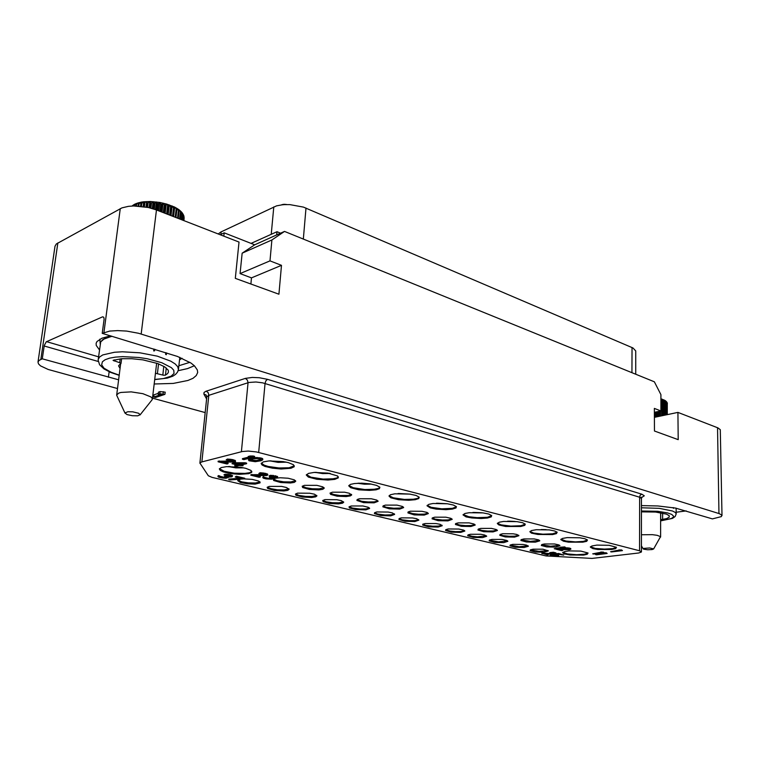 <?xml version="1.0" encoding="UTF-8"?>
<svg xmlns="http://www.w3.org/2000/svg" width="760" height="760" viewBox="0 0 760 760"><rect width="100%" height="100%" fill="white"/><g stroke="black" fill="none" stroke-linecap="round" stroke-linejoin="round"><path stroke-width="1.14" d="M641.478 505.628L657.922 505.942L675.459 508.031L712.433 518.852L721.325 516.619L721.848 515.147L719.378 513.693L138.5 333.288L126.616 331.094L117.62 330.572L109.754 331.094L102.239 333.317L177.507 356.44L191.016 363.08L194.456 365.845L197.305 369.911L197.657 372.495L196.308 375.563L193.021 378.252L187.948 380.503L173.251 383.439L154.166 384.037M118.645 379.772L42.275 358.786L39.035 360.44L38 362.073L55.043 246.269L56.354 243.979L121.942 207.879L128.393 206.302L133.684 205.941L148.276 207.508L156.446 209.969L239.02 242.012L235.343 278.331L278.882 294.196L281.485 265.335L269.952 260.908L271.909 239.941L284.544 231.448L654.35 381.776L660.877 394.639L660.934 410.923L654.408 408.415L654.455 431.015L678.176 439.66L677.967 412.376L717.896 427.88L720.318 429.695L722 515.603M218.234 233.947L220.884 231.971L276.555 205.865L283.157 204.668L289.969 204.582L303.449 207.109L632.975 347.976L635.731 350.882L635.702 374.195M38 362.073L38.504 363.897L40.47 365.807L48.193 369.445L117.524 388.578M641.478 511.879L655.595 512.088L666.472 514.092L669.313 515.793L669.17 517.161L666.577 518.586L661.665 519.593L660.744 519.469L660.725 512.715M673.531 507.68L673.483 508.383L673.217 507.623M660.896 398.905L661.599 400.064L662.131 400.216L662.045 399.133L663.698 400.757L663.66 399.769L665.01 401.346L664.649 400.254L666.054 401.983L665.656 400.928M667.251 403.104L667.403 403.608M666.653 401.926L667.052 402.553M665.769 401.023L666.501 401.717M660.896 398.772L664.696 400.292M641.459 534.793L652.394 534.679L657.181 535.344L660.535 536.683L653.581 549.033M643.568 548.397L649.743 547.95L653.581 548.872L652.089 549.594L647.653 549.793L643.806 549.233L643.178 548.853L643.568 548.397M42.275 358.786L44.222 345.543L46.236 341.781L102.581 316.825L103.769 317.243L104.101 319.077L102.239 333.317M110.609 335.863L101.906 338.172L97.023 341.515L96.168 343.254L96.206 345.42L99.465 349.875M179.502 359.888L182.048 358.264M120.08 368.486L118.56 365.883L120.906 363.185L113.097 360.325L121.572 358.748L131.841 358.682L142.927 359.86L157.833 363.574L164.749 366.842L168.207 370.253L168.464 372.144L167.627 373.635L165.347 375.193L163.409 375.221L162.792 375.088L163.818 366.272M162.792 375.088L155.448 373.226M111.986 336.281L104.547 338.618L100.747 341.895L98.192 359.508L99.522 357.058L102.78 354.948L114.456 352.241L122.312 351.785L140.04 352.811L157.358 356.183L170.781 361.161L175.18 363.945L177.755 366.738L178.4 369.597M166.611 352.887L166.259 354.768L165.642 354.416L165.727 352.621M153.9 350.997L155.011 349.363M153.881 349.02L153.691 350.854L154.679 350.692M111.862 336.243L102.971 339.425L100.605 341.915L100.234 344.128M153.729 350.265L154.261 349.609M134.349 204.44L133.827 205.618L136.268 203.537L135.869 204.744L137.959 202.968L138.529 202.787L138.263 204.022L139.013 203.851L141.018 202.207L140.961 203.48L141.864 203.338L143.754 201.799L143.925 203.11L146.727 201.561L147.098 202.929L148.133 202.92L149.862 201.514L150.442 202.948L151.506 202.996L153.121 201.647L153.881 203.157L154.898 203.252L156.446 201.96L157.377 203.547L158.469 203.708L159.78 202.454L160.854 204.117L161.937 204.335L163.067 203.11L164.274 204.868L165.309 205.133L166.25 203.927L168.549 206.083L169.29 204.877L170.667 206.815L171.599 207.166L172.121 205.96L173.546 207.983L174.391 208.373L174.791 207.195L176.899 209.674L177.203 208.553L178.439 210.625L179.084 211.061L178.961 209.769L179.73 210.397L180.899 212.496L180.7 211.204M140.495 206.255L141.018 202.207L143.754 201.799L143.155 206.577M132.715 205.96L134.197 204.544M132.667 205.523L132.325 205.979M183.977 216.733L184.138 217.816M183.34 214.757L183.806 215.887M182.257 212.961L183.189 214.348M180.804 211.327L182.333 213.959L182.105 212.714M177.004 208.43L174.809 207.214M143.763 201.799L150.338 201.514L159.761 202.435L166.659 204.031L174.695 207.148L173.575 216.619M120.688 363.726L116.707 395.209L124.991 413.193M140.03 414.912L152.209 399.655L152.066 398.022L150.888 396.862L142.88 393.651L131.185 391.913L120.973 392.426L118.731 393.081L116.717 394.953M124.953 412.974L127.898 411.749L132.677 411.844L138.577 413.25L140.125 414.675L137.769 415.786L132.316 415.748L126.996 414.561L124.953 412.974M546.05 555.968L592.04 558.438L638.685 552.976L641.364 552.045L639.778 550.819L256.281 451.877L248.112 451.088L242.269 451.497L201.618 461.956L199.88 463.068L208.335 475.712L212.011 477.394L546.05 555.968M611.648 549.499L597.759 549.452L592.933 548.606L590.32 547.086L591.973 545.946L596.894 545.139L609.14 545.338L616.464 547.323L615.657 548.606L611.648 549.499M582.806 542.193L568.518 542.146L563.502 541.244L560.794 539.619L562.4 538.45L567.274 537.614L579.889 537.823L584.943 538.736L587.489 539.942L586.711 541.272L582.806 542.193M552.606 534.536L537.899 534.498L531.468 533.111L529.872 531.791L531.43 530.603L536.246 529.73L549.252 529.948L554.515 530.936L557.156 532.218L556.406 533.596L552.606 534.536M520.828 526.49L505.675 526.452L498.978 524.961L497.315 523.545L499.215 522.206L503.567 521.427L517 521.664L522.481 522.718L525.236 524.096L524.78 525.378L520.828 526.49M487.417 518.025L481.194 518.51L471.779 517.987L466.117 516.857L463.058 514.862L464.892 513.503L469.186 512.686L483.075 512.943L488.794 514.083L491.663 515.565L491.236 516.885L487.417 518.025M452.323 509.133L445.949 509.656L436.164 509.095L430.245 507.87L427.053 505.733L428.811 504.345L433.029 503.5L447.412 503.775L453.387 505.01L456.389 506.606L455.981 507.975L452.323 509.133M415.245 499.747L408.719 500.308L398.534 499.69L390.877 497.819L388.987 496.061L390.327 494.808L394.81 493.791L409.716 494.095L415.986 495.425L419.13 497.144L418.75 498.56L415.245 499.747M376.095 489.829L369.408 490.438L358.796 489.772L350.749 487.73L348.764 485.839L350.369 484.443L354.416 483.522L361.808 483.198L369.901 483.854L376.485 485.317L379.781 487.169L379.43 488.632L376.095 489.829M334.799 479.36L327.94 480.035L316.853 479.294L308.38 477.071L306.299 475.038L308.512 473.375L314.07 472.445L327.864 473.052L337.573 475.959L338.266 477.831L334.799 479.36M290.966 468.264L281.105 468.977L272.337 468.179L265.078 466.459L262.133 465.015L261.183 463.552L263.264 461.89L268.812 460.911L283.224 461.577L288.43 462.659L293.483 464.749L294.224 466.726L290.966 468.264M583.547 555.056L570 554.981L564.139 553.812L562.675 552.691L564.594 551.532L568.832 550.895L580.792 551.114L588.003 553.033L587.261 554.239L583.547 555.056M248.824 473.689L239.21 474.363L230.498 473.556L223.24 471.855L220.286 470.449L219.336 469.034L221.189 467.542L226.451 466.621L240.711 467.324L245.898 468.388L250.962 470.44L251.722 472.311L248.824 473.689M544.417 543.951L541.861 544.559L541.357 545.442L546.697 546.915L555.494 547.086L559.968 545.746L558.875 544.892L554.486 543.98L544.417 543.951M523.887 538.935L521.389 539.553L520.904 540.455L526.385 541.994L535.353 542.174L539.781 540.806L538.669 539.913L534.156 538.964L523.887 538.935M502.702 533.758L500.07 534.48L499.776 535.306L505.4 536.921L514.558 537.111L518.938 535.714L516.923 534.489L513.161 533.786L502.702 533.758M480.795 528.409L478.41 529.045L477.954 529.986L483.73 531.677L493.088 531.876L497.411 530.461L496.233 529.482L491.473 528.438L480.795 528.409M458.156 522.88L455.829 523.517L455.382 524.486L461.339 526.262L470.896 526.461L475.161 525.027L473.955 524.001L469.062 522.908L458.156 522.88M434.739 517.161L432.307 517.902L432.05 518.795L438.168 520.657L447.944 520.866L452.152 519.403L450.908 518.339L445.873 517.189L434.739 517.161M410.505 511.233L408.139 511.993L407.892 512.895L414.2 514.852L424.203 515.081L428.345 513.598L427.072 512.477L421.876 511.271L410.505 511.233M385.405 505.106L383.116 505.865L382.878 506.796L389.386 508.848L399.627 509.086L403.693 507.585L402.382 506.417L397.034 505.134L385.405 505.106M359.366 498.74L357.162 499.51L356.934 500.46L363.651 502.626L374.148 502.873L378.138 501.353L376.789 500.127L371.26 498.778L359.366 498.74M332.415 492.157L330.077 493.145L330.552 494.332L337.022 496.175L346.218 496.594L350.341 495.938L351.699 494.903L349.229 493.211L344.594 492.204L332.415 492.157M304.427 485.317L302.185 486.305L302.68 487.54L309.377 489.487L318.82 489.925L322.677 489.336L324.244 488.214L322.81 486.865L316.891 485.365L304.427 485.317M275.367 478.22L273.22 479.208L273.733 480.491L280.677 482.543L290.396 483.008L294.243 482.391L295.754 481.279L294.272 479.864L288.144 478.277L280.165 477.736L275.367 478.22M533.045 549.195L530.423 549.85L530.128 550.601L535.372 552.026L543.98 552.207L548.292 550.943L542.906 549.233L533.045 549.195M512.829 544.378L510.264 545.043L509.979 545.813L515.356 547.304L524.134 547.485L528.399 546.202L526.471 545.072L522.87 544.426L512.829 544.378M491.967 539.41L489.459 540.084L489.174 540.873L494.703 542.431L503.661 542.621L507.87 541.31L506.749 540.417L502.208 539.457L491.967 539.41M470.43 534.28L468.141 534.878L467.704 535.771L473.385 537.406L482.534 537.605L486.685 536.275L484.661 535.04L480.871 534.327L470.43 534.28M448.181 528.989L445.949 529.587L445.531 530.499L451.364 532.209L460.712 532.418L464.816 531.069L463.628 530.091L458.831 529.036L448.181 528.989M425.191 523.517L423.016 524.125L422.617 525.056L428.611 526.841L438.168 527.06L442.206 525.692L440.059 524.343L436.059 523.564L425.191 523.517M401.413 517.855L399.152 518.558L398.915 519.422L405.089 521.293L414.865 521.521L418.836 520.135L416.632 518.728L412.509 517.902L401.413 517.855M376.808 511.993L374.613 512.706L374.395 513.589L380.76 515.556L390.763 515.803L394.668 514.387L392.397 512.914L388.141 512.04L376.808 511.993M351.329 505.932L349.001 506.844L349.448 507.936L355.575 509.618L365.816 509.875L369.654 508.44L368.334 507.272L362.928 505.979L351.329 505.932M324.947 499.643L322.705 500.564L323.171 501.695L329.498 503.462L338.466 503.87L342.447 503.253L343.748 502.284L341.335 500.669L336.803 499.709L324.947 499.643M297.587 493.135L295.44 494.057L295.925 495.225L302.47 497.087L311.676 497.515L315.656 496.878L316.901 495.919L314.412 494.219L309.728 493.202L297.587 493.135M269.22 486.381L267.149 487.303L267.662 488.509L274.436 490.475L283.898 490.931L287.631 490.352L289.076 489.307L286.491 487.531L281.647 486.447L269.22 486.381M240.398 479.237L237.671 480.595L240.359 482.476L247.323 483.873L255.084 484.101L259.986 482.875L260.11 482.096L258.476 480.956L252.083 479.38L244.083 478.904M616.493 547.352L612.712 548.644L604.428 549.147L595.251 548.397L590.463 546.734M587.528 539.989L583.338 541.395L575.386 541.851L565.877 541.044L560.937 539.258M557.203 532.285L552.625 533.805L542.896 534.156L533.577 533.017L530.014 531.42M546.117 529.663L541.186 529.501M525.293 524.191L520.847 525.73L510.834 526.119L501.134 524.885L497.448 523.165M515.156 521.464L507.718 521.189M513.579 521.341L509.304 521.179M491.739 515.679L487.445 517.256L477.128 517.674L468.702 516.714L463.201 514.482M482.239 512.839L472.881 512.449M481.033 512.715L474.088 512.43M456.475 506.739L452.352 508.345L441.712 508.792L431.158 507.328L427.186 505.333M447.459 503.785L436.449 503.253M446.414 503.652L437.503 503.225M419.226 497.306L417.601 498.341L413.459 499.197L404.301 499.415L393.252 497.819L389.13 495.662M410.59 494.219L398.069 493.534M409.63 494.076L399.038 493.497M379.895 487.359L378.347 488.395L374.291 489.288L364.809 489.525L353.219 487.768L348.906 485.431M371.564 484.12L364.553 484.243L357.618 483.255M370.652 483.968L358.54 483.217M338.39 476.872L336.927 477.907L332.975 478.828L323.133 479.075L310.945 477.156L306.441 474.62M330.305 473.47L322.601 473.613L314.982 472.387M329.431 473.309L322.61 473.404L315.885 472.349M294.348 465.756L289.123 467.733L278.91 467.998L268.223 466.478L264.242 465.224L261.335 463.125M286.453 462.175L278.055 462.327L269.781 460.845M285.589 461.994L278.074 462.099L270.665 460.807M588.031 553.061L584.535 554.23L576.545 554.695L567.549 553.954L562.818 552.349M251.826 471.399L249.536 472.673L244.9 473.404L234.251 473.176L224.248 471.295L219.498 468.606M243.647 467.856L235.904 467.856L228.266 466.526M242.754 467.675L235.923 467.647L229.188 466.498M541.567 544.721L550.515 546.297L559.664 545.29M521.103 539.714L530.261 541.386L539.486 540.35M499.966 534.546L502.863 535.591L509.361 536.303L514.729 536.18L518.653 535.249M478.135 529.207L482.248 530.528L487.778 531.059L493.259 530.927L497.135 529.976M455.563 523.688L459.772 525.075L465.462 525.644L471.067 525.502L474.895 524.533M432.221 517.968L435.318 519.184L442.387 520.039L448.124 519.897L451.887 518.909M408.063 512.05L412.49 513.598L418.513 514.244L424.394 514.092L428.089 513.095M383.04 505.922L386.289 507.281L393.803 508.24L399.817 508.089L403.455 507.072M357.095 499.567L361.769 501.296L368.182 502.028L374.338 501.856L377.901 500.831M330.239 492.974L333.668 494.494L339.938 495.472L347.985 495.416L351.471 494.38M302.347 486.134L305.872 487.739L312.36 488.784L319.19 488.87L324.026 487.673M273.391 479.028L277.02 480.719L283.736 481.84L290.767 481.935L295.545 480.728M530.347 549.898L539.135 551.428L547.979 550.487M510.188 545.091L519.184 546.706L528.096 545.746M489.383 540.142L498.608 541.832L507.575 540.854M467.903 535.021L471.95 536.284L477.365 536.807L486.4 535.8M445.721 529.73L449.873 531.059L455.43 531.611L460.883 531.487L464.541 530.584M422.798 524.258L425.847 525.426L432.763 526.243L438.349 526.11L441.94 525.207M399.095 518.605L402.22 519.831L409.336 520.695L415.045 520.562L418.579 519.64M374.566 512.744L377.767 514.035L385.101 514.966L390.953 514.814L394.421 513.883M349.182 506.683L352.459 508.041L360.031 509.029L366.006 508.877L369.417 507.936M322.876 500.394L326.249 501.837L332.367 502.778L338.827 502.854L343.52 501.771M295.611 493.876L299.079 495.397L305.406 496.394L312.047 496.479L316.683 495.387M267.339 487.112L270.911 488.718L277.447 489.792L284.278 489.877L288.857 488.775M237.984 480.092L241.661 481.792L248.444 482.923L255.465 483.027L259.986 481.916M641.772 497.392L644.271 495.805L641.82 494.142L640.243 495.178L639.597 497.183L262.656 382.831L255.958 382.005L248.862 382.517L208.601 395.399L206.843 396.872L206.159 395.058L203.88 394.041L206.625 398.952M641.82 494.142L267.501 379.297L259.274 377.682L252.291 377.397L245.366 378.413L247.37 380.057L248.007 382.755L241.405 451.687M245.366 378.413L205.836 391.295L204.012 392.426L203.88 394.041M641.478 510.967L657.6 511.337L667.527 512.943L671.745 514.444L673.531 516.106L673.445 516.942L671.384 518.519L660.62 520.818M641.478 507.813L659.253 508.317L672.533 510.967L675.26 512.392L676.181 513.883L675.174 516.486L672.609 518.282M662.796 399.627L663.461 399.94M189.934 362.368L178.838 365.778M194.351 365.75L187.52 368.638L178.173 370.642M119.234 375.126L111.074 372.257L104.053 368.173L101.64 364.838L102.401 361.741L105.118 359.755L109.544 358.188L115.482 357.133L122.607 356.649L138.899 357.494L147.174 358.767L161.794 362.672L171.418 367.64L173.755 370.205L174.049 373.416L171.123 376.162L163.419 378.546L154.717 379.42M98.163 360.069L99.541 364.724L103.892 368.866L110.561 372.362L119.206 375.326M206.283 391.144L208.25 392.711L208.857 395.314L201.875 461.89M267.501 379.297L265.867 380.798L265.012 383.439L258.685 452.409M640.566 497.543L641.953 497.125L641.487 498.446L639.597 497.183L639.521 550.753M672.343 518.406L660.62 520.885M664.867 400.387L665.731 400.985M666.035 401.242L666.577 401.812M666.938 402.315L667.175 402.809M154.698 379.62L167.266 378.09L172.824 376.152L175.57 374.385L177.45 372.238L178.381 369.759L179.797 357.323M154.898 349.324L154.042 349.657M132.572 205.608L133.627 204.858M134.263 204.487L135.755 203.756M136.249 203.547L138.177 202.891M138.51 202.796L140.847 202.236M177.261 208.591L179.037 209.807M179.427 210.111L180.766 211.261M181.26 211.755L182.181 212.809M182.714 213.55L183.255 214.472M183.701 215.498L183.939 216.248M184.138 217.512L184.148 218.139M677.967 412.376L654.426 417.306M205.181 412.623L152.494 398.164M660.934 410.923L654.417 412.309M284.544 231.448L276.668 234.964L276.973 231.743L280.601 233.206M282.102 204.782L285.37 204.535M284.981 204.497L286.453 204.43M283.898 204.516L285 204.288M282.834 204.487L283.917 204.307M281.57 204.839L282.112 204.668M251.113 243.371L276.973 231.743M223.82 236.113L224.171 232.855L254.723 244.777L276.668 234.964M224.171 232.855L220.219 234.716M254.723 244.777L242.117 253.175L240.065 273.638L251.503 277.846L250.905 284.002M271.909 239.941L242.117 253.175M269.952 260.908L240.065 273.638M281.485 265.335L251.503 277.846M164.948 394.373L165.205 392.169L160.066 391.599L158.46 392.141L158.203 394.345L161.471 394.392L153.739 397.005L155.6 397.518L164.948 394.373L159.799 393.803L158.203 394.345M158.327 393.347L153.995 394.82L153.739 397.005M676.172 512.288L686.156 510.862M663.233 400.577L663.299 415.445M662.131 400.216L662.197 415.682M661.599 400.064L661.656 415.786M660.45 411.017L660.468 416.043M660.383 411.036L660.402 416.052M659.784 411.16L659.803 416.176M658.616 411.416L658.635 416.423M658.397 411.454L658.417 416.47M657.742 411.597L657.761 416.603M656.611 411.834L656.63 416.841M656.25 411.92L656.26 416.917M655.547 412.062L655.557 417.069M654.474 412.291L654.483 417.287M667.27 403.332L667.327 414.608M667.156 403.113L667.223 414.627M666.814 402.648L666.871 414.703M666.606 402.43L666.663 414.741M666.054 401.983L666.111 414.856M665.75 401.774L665.817 414.922M665.01 401.346L665.076 415.074M664.63 401.156L664.686 415.159M663.698 400.757L663.755 415.349M169.29 204.877L168.131 214.5M170.667 206.815L169.68 215.099M168.549 206.083L167.57 214.282M167.561 205.77L166.582 213.902M166.25 203.927L165.119 213.332M165.309 205.133L164.359 213.037M164.274 204.868L163.324 212.638M163.067 203.11L161.975 212.107M161.937 204.335L161.034 211.745M160.854 204.117L159.98 211.337M159.78 202.454L158.755 210.862M158.469 203.708L157.643 210.425M157.377 203.547L156.579 210.016M156.446 201.96L155.505 209.608M154.974 203.252L154.242 209.171M153.881 203.157L153.178 208.82M153.121 201.647L152.266 208.544M151.506 202.996L150.869 208.145M150.442 202.948L149.825 207.879M149.862 201.514L149.093 207.698M148.133 202.92L147.573 207.357M147.098 202.929L146.575 207.157M146.727 201.561L146.034 207.052M144.894 203.034L144.428 206.767M143.925 203.11L143.478 206.625M141.864 203.338L141.483 206.359M140.961 203.48L140.609 206.264M139.08 203.832L138.785 206.102M138.263 204.022L138.007 206.045M136.582 204.497L136.391 205.969M135.869 204.744L135.717 205.95M134.425 205.333L134.349 205.941M184.138 218.291L183.873 220.609M184.129 217.854L183.815 220.59M183.958 216.875L183.549 220.486M183.815 216.429L183.359 220.409M183.359 215.431L182.809 220.191M183.084 214.966L182.495 220.077M182.333 213.959L181.659 219.754M181.925 213.493L181.222 219.583M180.899 212.496L180.12 219.155M180.376 212.04L179.569 218.937M179.084 211.061L178.22 218.414M178.439 210.625L177.555 218.158M176.899 209.674L175.978 217.541M176.149 209.266L175.208 217.246M174.391 208.373L173.423 216.552M173.546 207.983L172.567 216.22M172.121 205.96L170.971 215.602M171.599 207.166L170.601 215.46M622.421 550.62L621.556 549.936L619.039 549.917L617.158 550.601L619.675 550.62L611.429 551.95L622.421 550.62L617.158 550.601M617.158 550.468L610.556 551.731M604.285 552.776L603.421 552.102L600.942 552.083L599.108 552.767L601.578 552.786L593.56 554.078L604.285 552.776L599.108 552.767M599.108 552.634L592.686 553.869M554.183 553.679L541.88 553.156L547.238 554.876L548.321 554.733L544.15 553.745L554.639 553.945L556.082 553.498L554.658 552.919L549.85 552.644L554.002 553.156L554.543 553.527L553.745 553.736L541.87 553.603M548.321 554.733L546.355 553.822M556.082 553.498L555.94 552.852L553.403 552.244L549.85 552.644M233.291 461.063L218.139 461.197L218.082 461.776L226.945 463.952L228.028 463.676L221.15 461.985L234.412 462.08L235.4 461.225L232.617 460.199L226.214 459.828L232.246 460.664L233.548 461.32L232.94 461.719L218.082 461.776M228.028 463.676L228.085 463.106L223.848 462.061M235.495 461.69L235.457 460.645L232.674 459.619L227.411 459.087L226.214 459.828M228.504 477.052L231.876 476.805L232.541 475.998L231.923 475.247L228.161 474.344L225.007 474.202L223.877 474.895L229.615 475.665L230.869 476.263L230.289 476.624L225.321 476.244L224.485 476.444L226.623 477.052L224.228 477.308L219.611 476.244M230.603 476.016L225.378 475.693L224.485 476.444M219.507 476.453L219.659 475.827L218.091 475.75L217.882 476.558L218.709 477.147L222.461 478.04L226.024 478.192L228.475 477.394M254.59 456.94L254.648 456.351L253.166 455.971L250.069 456L248.244 456.465L248.188 457.045L251.275 457.026L242.421 459.24L243.894 459.61L254.59 456.94L248.188 457.045M248.919 457.045L242.478 458.66L242.421 459.24M602.005 553.356L595.593 554.125L596.457 554.79L607.173 553.498L606.318 552.824L604.019 552.805M557.014 555.237L551.731 555.094M551.922 555.038L551.038 554.382L550.04 554.771L550.126 555.475L551.532 555.883L556.567 556.063L558.572 555.284L554.819 554.629L558.315 554.192L563.692 555.075L558.667 553.878L552.986 554.582L556.966 555.218L556.481 555.807L552.615 555.75L551.028 554.828L550.031 555.218M558.657 555.541L558.581 554.838L556.852 554.372M563.692 555.075L558.676 553.432L555.265 553.859M554.372 553.964L552.986 554.582M262.798 459.838L262.808 458.897L261.041 457.985L255.997 457.51L249.327 458.802L248.482 459.382L249.033 460.788L255.265 461.681L261.022 460.759L262.798 459.838L262.219 459.002L257.365 458.109L252.215 458.527L248.425 459.962M246.572 463.676L246.62 463.096L245.166 462.735L233.339 462.764L231.961 463.666L237.804 465.11L234.736 465.87L236.189 466.222L239.257 465.471L243 465.747L240.578 465.148L246.572 463.676L231.961 463.666M236.673 464.835L234.792 465.3L234.736 465.87M243 465.747L243.048 465.167L241.766 464.854M244.672 478.762L244.72 478.211L236.35 476.206L235.248 477.014L242.221 478.676L228.788 479.626L230.175 479.959L244.672 478.762L235.248 477.014M240.464 478.258L228.836 479.085L228.788 479.626M565.668 547.628L564.765 546.943L560.462 547.153L562.951 547.637L555.094 548.986L565.668 547.628L560.452 547.618M560.462 547.494L554.183 548.767M557.431 548.682L556.301 549.281L561.725 550.591L562.856 549.993L560.813 549.499M562.846 550.449L558.628 549.433L569.354 549.622L570.864 549.157L569.449 548.093L564.547 547.817L568.765 548.806L569.288 549.186L568.461 549.404L557.422 549.138M568.945 548.881L557.46 548.682M265.601 474.582L250.895 474.677L250.847 475.237L259.198 477.261L260.281 477.014L253.792 475.437L266.608 475.56L267.644 474.762L265.05 473.812L258.903 473.461L264.651 474.24L265.848 474.848L265.221 475.219L250.847 475.237M260.281 477.014L260.328 476.453L256.443 475.513M267.691 475.199L267.691 474.212L265.107 473.252L260.072 472.758L258.903 473.461M277.58 477.622L277.124 476.311L270.284 475.266L269.125 475.959L275.738 477.061L269.553 476.957L269.505 477.508L271.823 478.382L269.876 478.933L265.572 478.296L263.425 477.156L262.817 477.631L263.558 478.22L266.095 478.933L271.681 479.17L273.201 478.714L272.697 478.078L277.58 477.622L275.224 476.311L269.125 475.959M271.519 478.097L268.356 478.306L264.584 477.346M264.584 477.441L263.483 476.605L262.817 477.631M231.619 461.244L231.562 461.814M219.232 460.921L219.174 461.5M232.987 461.139L232.94 461.719M227.411 459.087L227.354 459.667M229.282 459.106L229.225 459.686M230.717 459.24L230.66 459.819M232.674 459.619L232.617 460.199M233.652 459.866L233.605 460.446M234.916 460.294L234.859 460.864M235.457 460.645L235.4 461.225M218.091 475.75L217.882 476.558M218.481 475.541L218.034 476.301M219.602 476.377L218.424 476.092M219.802 476.349L219.478 476.738M220.77 476.681L220.714 477.233L219.744 476.9M222.177 477.014L222.119 477.565L220.714 477.233M223.554 477.242L223.497 477.793L222.119 477.565M224.228 477.308L223.497 477.793M225.112 477.318L224.171 477.85M225.767 477.27L225.064 477.869M226.594 477.071L225.71 477.822M226.623 477.052L226.546 477.622M225.378 475.693L225.321 476.244M226.318 475.912L226.261 476.463M228.142 476.149L228.085 476.7M229.035 476.159L228.978 476.71M230.337 476.073L230.289 476.624M225.007 474.202L223.877 474.895M226.793 474.221L226.736 474.781L224.95 474.753M228.161 474.344L228.105 474.905L226.736 474.781M230.023 474.696L229.966 475.247L228.105 474.905M230.489 474.81L229.966 475.247M231.923 475.247L231.876 475.808L230.441 475.361M232.446 475.579L232.389 476.13L231.876 475.808M250.069 456L250.021 456.589M253.166 455.971L253.108 456.56M602.005 553.052L604.475 553.508L595.583 554.582M603.839 552.833L602.005 553.48M606.318 552.824L603.839 553.261M607.173 553.498L606.309 553.28M556.966 555.218L556.985 555.693M252.263 457.947L252.215 458.527M250.22 458.451L250.163 459.04M253.65 457.719L253.602 458.308M254.59 457.615L254.534 458.195M255.997 457.51L255.94 458.09M257.422 457.52L257.365 458.109M259.341 457.662L259.284 458.251M261.041 457.985L260.984 458.565M262.276 458.413L262.219 459.002M262.808 458.897L262.751 459.477M248.9 459.03L248.843 459.61M249.327 458.802L249.27 459.382M253.213 458.897L258.381 458.603L261.098 459.524L257.973 460.892L252.842 461.187L250.126 460.275L253.213 458.897M260.908 459.306L256.424 460.588L250.373 459.895M260.756 459.524L260.699 460.104M259.625 459.923L259.569 460.503M258.029 460.313L257.973 460.892M256.424 460.588L256.367 461.168M254.087 460.683L254.03 461.263M252.899 460.608L252.842 461.187M251.455 460.36L251.398 460.94M250.458 459.99L250.401 460.57M245.166 462.735L245.109 463.315M233.339 462.764L233.282 463.344M234.992 463.762L243.333 463.752L239.124 464.787L234.992 463.762M241.043 463.752L237.348 463.762M239.181 464.208L239.124 464.787M236.35 476.206L236.303 476.757M565.601 547.741L564.538 548.274M567.112 547.77L565.592 548.197M568.167 547.865L567.102 548.236M569.449 548.093L568.167 548.321M570.057 548.245L569.439 548.549M570.731 548.492L570.047 548.701M251.978 474.43L251.921 474.981M263.929 474.753L263.872 475.304M265.269 474.658L265.221 475.219M260.072 472.758L260.015 473.318M261.877 472.777L261.829 473.337M263.255 472.91L263.207 473.47M265.107 473.252L265.05 473.812M266.038 473.48L265.981 474.041M267.206 473.879L267.159 474.44M267.691 474.212L267.644 474.762M263.055 476.815L263.007 477.365M263.483 476.605L263.425 477.156M264.689 477.413L264.642 477.964M265.62 477.745L265.572 478.296M266.998 478.078L266.95 478.629M268.356 478.306L268.308 478.857M269.03 478.373L268.983 478.923M269.923 478.382L269.876 478.933M270.588 478.334L270.541 478.885M271.462 478.144L271.415 478.695M270.427 476.757L269.505 477.508M271.349 476.976L271.301 477.536L270.38 477.308M273.163 477.213L273.115 477.764L271.301 477.536M274.056 477.223L273.115 477.764M275.395 477.137L275.348 477.698L274.008 477.784M275.823 477.156L275.348 477.698M275.738 477.061L275.785 477.594M270.284 475.266L270.237 475.817M272.089 475.285L272.033 475.845M273.448 475.409L273.401 475.969M275.281 475.76L275.224 476.311M275.738 475.874L275.69 476.425M277.124 476.311L277.077 476.872M277.599 476.644L277.552 477.195M160.066 391.599L159.799 393.803M163.333 391.647L163.077 393.851M718.969 513.561L717.497 427.719M156.446 209.969L141.189 334.058M303.363 239.096L306.014 208.088M631.921 372.656L631.997 347.519M271.216 234.327L273.771 206.919M220.875 234.403L221.15 231.847M120.298 208.648L103.93 332.595M662.663 519.536L662.644 513.067M40.803 359.413L57.883 242.905M98.553 356.772L46.436 341.667M102.514 316.853L103.769 317.243M98.211 361.456L44.156 345.942M108.423 377.273L109.136 371.744M114.057 360.952L114.199 359.86M120.213 358.872L119.738 362.606M153.947 349.733L154.945 349.344M157.396 373.521L158.536 363.831M165.452 375.145L166.288 367.963M676.144 508.164L676.181 513.883M660.592 512.696L660.678 537.054M643.178 548.853L641.45 545.899M121.59 358.748L121.001 363.423M100.197 343.767L99.883 339.159M156.645 363.156L152.38 399.133M199.861 463.182L206.843 396.872M641.44 551.827L641.487 498.446"/></g></svg>
